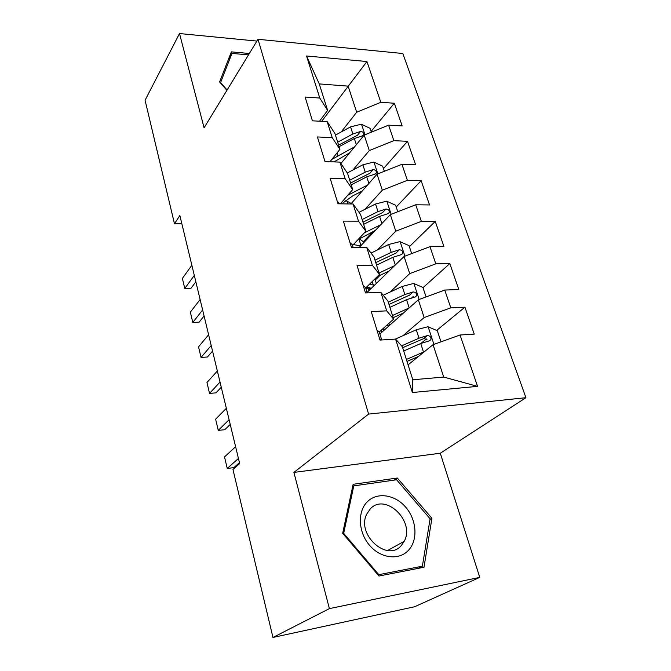 <?xml version="1.0" encoding="UTF-8"?>
<svg xmlns="http://www.w3.org/2000/svg" width="671" height="671" viewBox="0 0 671 671"><rect width="100%" height="100%" fill="white"/><g stroke="black" fill="none" stroke-linecap="round" stroke-linejoin="round"><path stroke-width="1.01" d="M525.93 397.702L402.818 53.504L258 39.287L368.605 414.091L525.93 397.702L440.293 453.227L293.898 472.418L329.394 608.614L479.757 577.379L440.293 453.227M479.757 577.379L414.594 606.752L272.954 637.45L329.394 608.614M477.542 386.362L412.38 392.518L395.571 339.09L402.374 346.756L412.808 379.761L443.707 377.06L477.542 386.362L460.054 335.005L474.254 334.099L464.928 307.175L450.803 307.838L444.747 290.048L458.821 289.536L449.822 263.544L435.823 263.837L429.977 246.668L443.925 246.509L435.236 221.405L421.354 221.363L415.71 204.781L429.541 204.949L421.136 180.692L407.389 180.323L401.929 164.303L415.634 164.789L407.507 141.321L393.877 140.658L388.601 125.167L402.181 125.938L394.322 103.242L371.113 131.407M321.661 121.342L366.936 61.531L306.546 55.995L319.765 98.05L305.104 97.027L312.434 120.814L327.196 121.661L332.229 137.672L317.408 136.951L324.999 161.577L339.912 162.105L345.129 178.687L330.149 178.285L338.008 203.799L353.089 203.992L358.49 221.17L343.351 221.12L351.503 247.565L366.735 247.398L372.338 265.196L357.039 265.523L365.494 292.959L380.893 292.397L386.697 310.866L371.239 311.596L380.012 340.08L395.286 339.107M366.936 61.531L380.818 102.302L394.322 103.242M272.954 637.45L232.971 469.507L239.681 463.611L179.862 215.5L174.477 223.77L181.858 223.787M340.893 163.539L364.202 135.081L369.293 150.564L352.912 170.015M388.601 125.167L364.202 135.081M393.877 140.658L369.293 150.564M306.546 55.995L319.253 83.909L327.624 110.396L319.522 121.216M319.765 98.05L327.624 110.396M350.866 203.967L377.052 174.183L382.311 190.195L364.99 209.318M401.929 164.303L377.052 174.183M407.389 180.323L382.311 190.195M327.196 121.661L334.963 133.596L339.937 149.323L329.956 161.753M332.229 137.672L339.937 149.323M359.161 247.482L390.337 214.628L395.781 231.185L377.37 249.981M415.71 204.781L390.337 214.628M421.354 221.363L395.781 231.185M339.912 162.105L347.528 173.319L352.669 189.591L340.356 203.833M345.129 178.687L352.669 189.591M367.062 292.439L404.085 256.465L409.721 273.617L390.052 292.078M429.977 246.668L404.085 256.465M435.823 263.837L409.721 273.617M353.089 203.992L360.52 214.418L365.846 231.26L352.552 245.469M358.49 221.17L365.846 231.26M379.887 333.965L418.318 299.794L424.156 317.551L402.986 335.685M444.747 290.048L418.318 299.794M450.803 307.838L424.156 317.551M366.735 247.398L373.982 256.976L379.492 274.422L365.678 287.968M372.338 265.196L379.492 274.422M408.085 364.848L433.063 344.676L443.707 377.06M460.054 335.005L433.063 344.676M380.893 292.397L387.922 301.061L393.634 319.144L379.274 331.969M386.697 310.866L393.634 319.144M256.909 41.074L179.509 33.55L145.07 100.247L174.477 223.77M293.898 472.418L368.605 414.091M179.509 33.55L204.085 127.817L258 39.287M341.162 131.977L356.695 112.233L348.123 86.14L319.253 83.909M412.38 392.518L412.808 379.761M380.818 102.302L356.695 112.233M353.131 484.294L342.663 533.286L378.964 576.037L423.988 567.247L431.923 518.289L397.324 478.02L353.131 484.294M249.344 53.495L231.361 51.868L219.585 81.954L226.915 90.325M464.928 307.175L436.695 330.426M426.362 338.93L420.818 343.502M449.822 263.544L423.007 287.691M413.16 296.557L411.801 297.781M435.236 221.405L409.394 246.685M380.205 275.236L375.324 280.008M421.136 180.692L396.217 207.012M372.984 231.545L363.321 241.761M407.507 141.321L383.468 168.606M394.12 480.117L397.324 478.02M430.019 519.371L431.923 518.289M376.959 330.174L379.232 331.843L381.74 339.962M381.682 339.971L379.627 338.813M238.44 458.469L227.243 468.45L224.525 456.917L235.605 446.727M227.243 468.45L233.835 467.628L239.455 462.68M440.99 341.833L437.282 330.677L427.922 326.735L416.28 329.78L395.529 338.998M424.433 351.646L406.383 359.455M418.478 356.452L407.003 361.417M403.707 350.992L420.734 343.535L429.13 340.918L430.933 339.576C431.243 337.094 430.061 335.768 427.377 335.584L419.006 338.192L401.577 345.867M402.667 347.704L423.728 338.595L426.974 339.476M363.229 285.628L365.544 287.524L367.205 292.9M229.096 419.719L218.26 430.388L215.617 419.182L226.345 408.312M218.26 430.388L224.785 429.708L230.228 424.416M349.977 242.634L352.325 244.73L353.189 247.549M220.021 382.084L209.528 393.399L206.962 382.504L217.354 371.004M209.528 393.399L215.995 392.845L221.262 387.234M426.077 296.934L422.923 287.44L413.68 283.447L402.231 286.416L383.208 295.257M389.901 307.326L406.534 299.694L409.193 307.905L392.485 315.504M403.422 313.038L393.172 317.685M384.634 329.746L383.544 328.153M386.739 325.301L388.87 325.98M384.575 329.796L382 329.528M406.534 299.694L414.779 297.102L416.599 295.752C416.85 293.395 415.676 292.128 413.084 291.944L404.865 294.535L388.274 302.185M388.987 304.433L409.578 295.131L413.084 291.944M411.684 253.588L409.05 245.653L399.924 241.619L388.668 244.512L371.021 253.059M374.754 279.069L376.381 283.38M394.649 265.641L379.056 273.038M389.105 271.017L377.211 276.662M371.357 288.262L366.475 287.18M369.352 284.37L374.519 285.192M370.493 289.1L368.32 288.79L368.899 290.652M365.77 288.27L368.32 288.79M376.557 265.129L392.82 257.345L400.914 254.77L402.743 253.428C402.944 251.18 401.786 249.964 399.279 249.788L391.21 252.363L374.988 260.163M375.76 262.604L395.898 253.126L399.279 249.788M367.339 501.757C357.358 511.52 358.155 532.061 369.495 545.238C380.683 558.566 399.245 560.688 408.639 550.111C418.201 539.727 416.632 519.773 405.72 507.217C394.951 494.502 377.152 491.801 367.339 501.757M370.241 508.928L366.71 514.154C356.175 534.628 387.343 562.692 401.401 545.422L404.219 541.312C415.441 521.141 385.112 492.237 370.241 508.928M430.111 518.792L422.378 566.198L378.788 574.678L343.669 533.319L353.776 485.879L396.595 479.765L430.111 518.792M417.958 568.421L422.378 566.198M378.108 575.03L378.788 574.678M343.032 533.713L343.669 533.319M352.619 486.668L353.776 485.879M240.629 67.805L236.142 75.177M227.108 90.006L220.583 82.558L231.956 53.403L248.496 54.888M228.375 59.501L231.956 53.403M337.178 201.107L339.685 203.825M211.206 345.515L201.04 357.433L198.541 346.84L208.606 334.754M201.04 357.433L207.448 357.006L212.548 351.101M324.806 160.965L325.921 161.61M202.634 309.977L192.787 322.457L190.354 312.149L200.109 299.509M192.787 322.457L199.128 322.147L204.076 315.957M397.786 211.734L395.638 205.259L386.63 201.183L375.542 204.001L359.027 212.321M359.237 238.792L363.288 241.669L363.632 242.768M380.751 224.726L364.395 232.812M375.416 230.346L358.004 239.648M354.313 243.59L354.691 244.814L353.416 244.546M354.691 244.814L360.671 245.896M363.657 224.332L379.568 216.414L387.511 213.848L389.348 212.514C389.507 210.375 388.366 209.218 385.934 209.033L377.999 211.591L362.139 219.534M362.969 222.16L382.671 212.522L385.934 209.033M384.357 171.281L382.655 166.173L373.764 162.063L362.852 164.806L347.284 172.959M345.079 200.721L347.108 201.166L351.227 203.556M367.431 185.121L347.729 195.303M362.29 190.967L352.661 195.907L341.707 203.85M351.176 184.877L366.743 176.817L374.552 174.275L376.389 172.959C376.506 170.92 375.391 169.805 373.026 169.62L365.234 172.153L349.708 180.222M350.598 183.024L369.88 173.244L373.026 169.62M194.305 275.412L184.76 288.429L182.395 278.398L191.847 265.23M184.76 288.429L191.042 288.228L195.84 281.778M371.365 132.17L370.098 128.346L361.317 124.202L350.572 126.878L335.433 135.089M354.624 146.781L331.835 159.421M349.666 152.829L334.015 161.896M339.098 146.681L354.338 138.511L362.013 135.987L363.85 134.686C363.934 132.732 362.835 131.659 360.537 131.474L352.871 133.99L337.681 142.177M338.612 145.137L357.5 135.223L360.537 131.474M433.919 344.366L428.157 326.836M419.006 338.192L416.28 329.78M423.485 352.04L420.734 343.535M423.728 338.595L427.377 335.584M419.157 299.484L413.915 283.548M382.579 329.595L382.445 329.142M381.17 330.275L381.791 332.271M404.865 294.535L402.231 286.416M404.907 256.154L400.159 241.719M369.981 289.025L369.553 287.624M372.22 281.56L373.277 284.94M391.21 252.363L388.668 244.512M395.303 265.003L392.82 257.345M391.143 214.309L386.857 201.283M358.926 239.002L360.973 245.569M377.999 211.591L375.542 204.001M381.874 223.544L379.568 216.414M377.84 173.873L373.99 162.164M347.108 201.166L347.972 203.925M349.968 194.095L349.65 193.089M365.234 172.153L362.852 164.806M368.891 183.46L366.743 176.817M364.974 134.77L361.535 124.303M337.89 155.697L337.027 152.954M352.871 133.99L350.572 126.878M356.335 144.684L354.338 138.511M429.348 340.868L430.933 339.576M389.557 325.368L388.92 323.347M415.223 296.985L416.599 295.752M401.552 254.594L402.743 253.428M387.603 550.514L404.219 541.312M388.308 213.613L389.348 212.514M375.492 173.982L376.389 172.959M363.07 135.634L363.85 134.686"/></g></svg>
